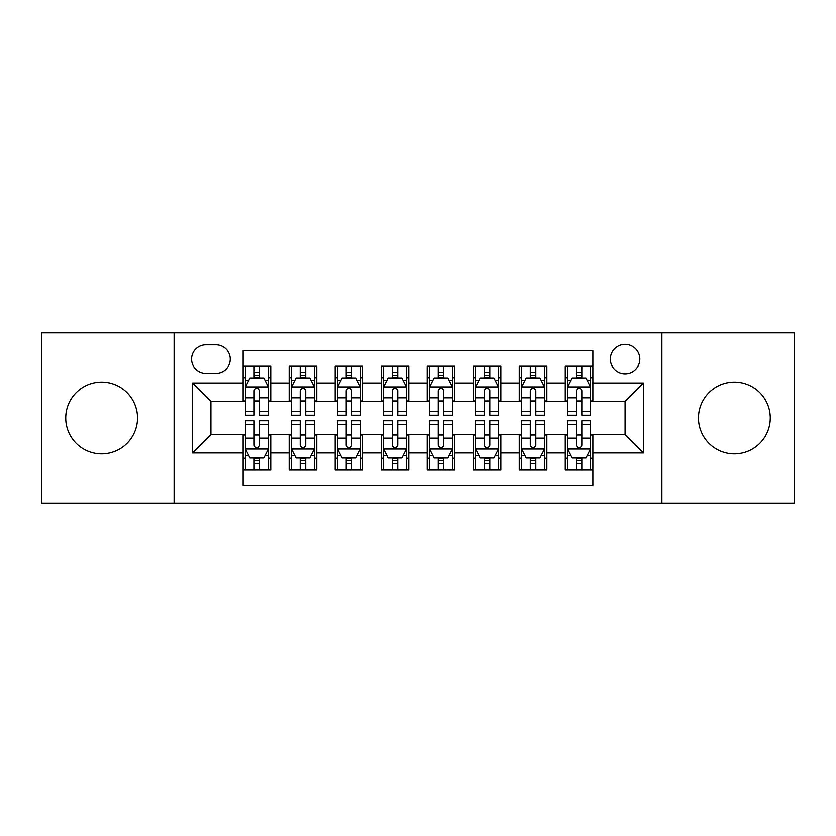 <?xml version="1.0" encoding="UTF-8"?>
<svg xmlns="http://www.w3.org/2000/svg" width="836" height="836" viewBox="0 0 836 836"><rect width="100%" height="100%" fill="white"/><g stroke="black" fill="none" stroke-linecap="round" stroke-linejoin="round"><path stroke-width="1.25" d="M734.374 382.104A35.896 35.896 0 0 0 698.478 418A35.896 35.896 0 0 0 734.374 453.896A35.896 35.896 0 0 0 770.269 418A35.896 35.896 0 0 0 734.374 382.104M101.626 382.104A35.896 35.896 0 0 0 65.73 418A35.896 35.896 0 0 0 101.626 453.896A35.896 35.896 0 0 0 137.522 418A35.896 35.896 0 0 0 101.626 382.104M625.088 344.369A14.724 14.724 0 0 0 610.353 359.093A14.724 14.724 0 0 0 625.088 373.817A14.724 14.724 0 0 0 639.812 359.093A14.724 14.724 0 0 0 625.088 344.369M661.893 503.136L794.2 503.136L794.2 332.864L661.893 332.864L661.893 503.136L174.107 503.136L174.107 332.864L41.8 332.864L41.8 503.136L174.107 503.136M592.87 366.231L565.261 366.231L565.261 383.024L546.848 383.024L546.848 401.437L565.261 401.437L565.261 383.024M546.848 383.024L546.848 366.231L519.24 366.231L519.24 383.024L500.837 383.024L500.837 401.437L519.24 401.437L519.24 383.024M500.837 383.024L500.837 366.231L473.218 366.231L473.218 383.024L454.815 383.024L454.815 401.437L473.218 401.437L473.218 383.024M454.815 383.024L454.815 366.231L427.206 366.231L427.206 383.024L408.794 383.024L408.794 401.437L427.206 401.437L427.206 383.024M408.794 383.024L408.794 366.231L381.185 366.231L381.185 383.024L362.782 383.024L362.782 401.437L381.185 401.437L381.185 383.024M362.782 383.024L362.782 366.231L335.163 366.231L335.163 383.024L316.76 383.024L316.76 401.437L335.163 401.437L335.163 383.024M316.76 383.024L316.76 366.231L289.151 366.231L289.151 401.437L270.739 401.437L270.739 366.231L243.13 366.231M243.13 469.769L270.739 469.769L270.739 434.563L289.151 434.563L289.151 469.769L316.76 469.769L316.76 434.563L335.163 434.563L335.163 452.976L316.76 452.976M335.163 452.976L335.163 469.769L362.782 469.769L362.782 434.563L381.185 434.563L381.185 452.976L362.782 452.976M381.185 452.976L381.185 469.769L408.794 469.769L408.794 434.563L427.206 434.563L427.206 452.976L408.794 452.976M427.206 452.976L427.206 469.769L454.815 469.769L454.815 434.563L473.218 434.563L473.218 452.976L454.815 452.976M473.218 452.976L473.218 469.769L500.837 469.769L500.837 434.563L519.24 434.563L519.24 452.976L500.837 452.976M519.24 452.976L519.24 469.769L546.848 469.769L546.848 434.563L565.261 434.563L565.261 452.976L546.848 452.976M205.855 373.358L215.981 373.358A14.264 14.264 0 0 0 230.245 359.093A14.264 14.264 0 0 0 215.981 344.829L205.855 344.829A14.264 14.264 0 0 0 191.59 359.093A14.264 14.264 0 0 0 205.855 373.358M661.893 332.864L174.107 332.864M592.87 383.024L592.87 350.817L243.13 350.817L243.13 401.437L210.912 401.437L210.912 434.563L243.13 434.563L243.13 485.183L592.87 485.183L592.87 434.563L625.088 434.563L625.088 401.437L592.87 401.437L592.87 383.024L643.49 383.024L643.49 452.976L592.87 452.976M243.13 452.976L192.51 452.976L192.51 383.024L243.13 383.024M565.261 452.976L565.261 469.769L592.87 469.769M243.13 377.736L245.429 377.736M254.175 377.736L259.693 377.736M268.44 377.736L270.739 377.736M243.13 400.977L245.429 400.977M254.175 400.977L259.693 400.977M268.44 400.977L270.739 400.977M243.13 435.023L245.429 435.023M254.175 435.023L259.693 435.023M268.44 435.023L270.739 435.023M243.13 458.264L245.429 458.264M254.175 458.264L259.693 458.264M268.44 458.264L270.739 458.264M289.151 400.977L291.45 400.977M300.197 400.977L305.715 400.977M314.461 400.977L316.76 400.977M289.151 377.736L291.45 377.736M300.197 377.736L305.715 377.736M314.461 377.736L316.76 377.736M289.151 435.023L291.45 435.023M300.197 435.023L305.715 435.023M314.461 435.023L316.76 435.023M289.151 458.264L291.45 458.264M300.197 458.264L305.715 458.264M314.461 458.264L316.76 458.264M335.163 435.023L337.472 435.023M346.209 435.023L351.737 435.023M360.473 435.023L362.782 435.023M335.163 458.264L337.472 458.264M346.209 458.264L351.737 458.264M360.473 458.264L362.782 458.264M335.163 377.736L337.472 377.736M346.209 377.736L351.737 377.736M360.473 377.736L362.782 377.736M335.163 400.977L337.472 400.977M346.209 400.977L351.737 400.977M360.473 400.977L362.782 400.977M381.185 435.023L383.484 435.023M392.23 435.023L397.748 435.023M406.495 435.023L408.794 435.023M381.185 458.264L383.484 458.264M392.23 458.264L397.748 458.264M406.495 458.264L408.794 458.264M381.185 377.736L383.484 377.736M392.23 377.736L397.748 377.736M406.495 377.736L408.794 377.736M381.185 400.977L383.484 400.977M392.23 400.977L397.748 400.977M406.495 400.977L408.794 400.977M427.206 435.023L429.505 435.023M438.252 435.023L443.77 435.023M452.516 435.023L454.815 435.023M427.206 458.264L429.505 458.264M438.252 458.264L443.77 458.264M452.516 458.264L454.815 458.264M427.206 377.736L429.505 377.736M438.252 377.736L443.77 377.736M452.516 377.736L454.815 377.736M427.206 400.977L429.505 400.977M438.252 400.977L443.77 400.977M452.516 400.977L454.815 400.977M473.218 435.023L475.527 435.023M484.263 435.023L489.791 435.023M498.528 435.023L500.837 435.023M473.218 458.264L475.527 458.264M484.263 458.264L489.791 458.264M498.528 458.264L500.837 458.264M473.218 377.736L475.527 377.736M484.263 377.736L489.791 377.736M498.528 377.736L500.837 377.736M473.218 400.977L475.527 400.977M484.263 400.977L489.791 400.977M498.528 400.977L500.837 400.977M519.24 435.023L521.539 435.023M530.285 435.023L535.803 435.023M544.549 435.023L546.848 435.023M519.24 458.264L521.539 458.264M530.285 458.264L535.803 458.264M544.549 458.264L546.848 458.264M519.24 377.736L521.539 377.736M530.285 377.736L535.803 377.736M544.549 377.736L546.848 377.736M519.24 400.977L521.539 400.977M530.285 400.977L535.803 400.977M544.549 400.977L546.848 400.977M565.261 435.023L567.56 435.023M576.307 435.023L581.825 435.023M590.571 435.023L592.87 435.023M565.261 458.264L567.56 458.264M576.307 458.264L581.825 458.264M590.571 458.264L592.87 458.264M565.261 377.736L567.56 377.736M576.307 377.736L581.825 377.736M590.571 377.736L592.87 377.736M565.261 400.977L567.56 400.977M576.307 400.977L581.825 400.977M590.571 400.977L592.87 400.977M210.912 401.437L192.51 383.024M210.912 434.563L192.51 452.976M643.49 383.024L625.088 401.437M643.49 452.976L625.088 434.563M259.693 372.208L254.175 372.208M268.44 411.49L259.693 411.49L259.693 415.241L268.44 415.241L268.44 387.172L263.842 377.966L250.037 377.966L245.429 387.172L245.429 415.241L254.175 415.241L254.175 411.49L245.429 411.49M245.429 387.172L245.429 366.231M268.44 387.172L268.44 366.231M254.175 377.966L254.175 366.231M259.693 366.231L259.693 377.966M259.693 411.49L259.693 390.621C257.854 387.078 256.015 387.078 254.175 390.621L254.175 411.49M254.175 463.792L259.693 463.792M245.429 424.51L254.175 424.51L254.175 420.759L245.429 420.759L245.429 448.827L250.037 458.034L263.842 458.034L268.44 448.827L268.44 420.759L259.693 420.759L259.693 424.51L268.44 424.51M268.44 448.827L268.44 469.769M245.429 448.827L245.429 469.769M259.693 458.034L259.693 469.769M254.175 469.769L254.175 458.034M254.175 424.51L254.175 445.379C256.015 448.922 257.854 448.922 259.693 445.379L259.693 424.51M305.715 372.208L300.197 372.208M314.461 411.49L305.715 411.49L305.715 415.241L314.461 415.241L314.461 387.172L309.853 377.966L296.048 377.966L291.45 387.172L291.45 415.241L300.197 415.241L300.197 411.49L291.45 411.49M291.45 387.172L291.45 366.231M314.461 387.172L314.461 366.231M300.197 377.966L300.197 366.231M305.715 366.231L305.715 377.966M305.715 411.49L305.715 390.621C303.876 387.078 302.036 387.078 300.197 390.621L300.197 411.49M351.737 372.208L346.209 372.208M360.473 411.49L351.737 411.49L351.737 415.241L360.473 415.241L360.473 387.172L355.875 377.966L342.07 377.966L337.472 387.172L337.472 415.241L346.209 415.241L346.209 411.49L337.472 411.49M337.472 387.172L337.472 366.231M360.473 387.172L360.473 366.231M346.209 377.966L346.209 366.231M351.737 366.231L351.737 377.966M351.737 411.49L351.737 390.621C349.897 387.078 348.058 387.078 346.209 390.621L346.209 411.49M397.748 372.208L392.23 372.208M406.495 411.49L397.748 411.49L397.748 415.241L406.495 415.241L406.495 387.172L401.897 377.966L388.092 377.966L383.484 387.172L383.484 415.241L392.23 415.241L392.23 411.49L383.484 411.49M383.484 387.172L383.484 366.231M406.495 387.172L406.495 366.231M392.23 377.966L392.23 366.231M397.748 366.231L397.748 377.966M397.748 411.49L397.748 390.621C395.909 387.078 394.07 387.078 392.23 390.621L392.23 411.49M443.77 372.208L438.252 372.208M452.516 411.49L443.77 411.49L443.77 415.241L452.516 415.241L452.516 387.172L447.908 377.966L434.103 377.966L429.505 387.172L429.505 415.241L438.252 415.241L438.252 411.49L429.505 411.49M429.505 387.172L429.505 366.231M452.516 387.172L452.516 366.231M438.252 377.966L438.252 366.231M443.77 366.231L443.77 377.966M443.77 411.49L443.77 390.621C441.93 387.078 440.091 387.078 438.252 390.621L438.252 411.49M300.197 463.792L305.715 463.792M291.45 424.51L300.197 424.51L300.197 420.759L291.45 420.759L291.45 448.827L296.048 458.034L309.853 458.034L314.461 448.827L314.461 420.759L305.715 420.759L305.715 424.51L314.461 424.51M314.461 448.827L314.461 469.769M291.45 448.827L291.45 469.769M305.715 458.034L305.715 469.769M300.197 469.769L300.197 458.034M300.197 424.51L300.197 445.379C302.036 448.922 303.876 448.922 305.715 445.379L305.715 424.51M346.209 463.792L351.737 463.792M337.472 424.51L346.209 424.51L346.209 420.759L337.472 420.759L337.472 448.827L342.07 458.034L355.875 458.034L360.473 448.827L360.473 420.759L351.737 420.759L351.737 424.51L360.473 424.51M360.473 448.827L360.473 469.769M337.472 448.827L337.472 469.769M351.737 458.034L351.737 469.769M346.209 469.769L346.209 458.034M346.209 424.51L346.209 445.379C348.048 448.922 349.887 448.922 351.737 445.379L351.737 424.51M392.23 463.792L397.748 463.792M383.484 424.51L392.23 424.51L392.23 420.759L383.484 420.759L383.484 448.827L388.092 458.034L401.897 458.034L406.495 448.827L406.495 420.759L397.748 420.759L397.748 424.51L406.495 424.51M406.495 448.827L406.495 469.769M383.484 448.827L383.484 469.769M397.748 458.034L397.748 469.769M392.23 469.769L392.23 458.034M392.23 424.51L392.23 445.379C394.07 448.922 395.909 448.922 397.748 445.379L397.748 424.51M438.252 463.792L443.77 463.792M429.505 424.51L438.252 424.51L438.252 420.759L429.505 420.759L429.505 448.827L434.103 458.034L447.908 458.034L452.516 448.827L452.516 420.759L443.77 420.759L443.77 424.51L452.516 424.51M452.516 448.827L452.516 469.769M429.505 448.827L429.505 469.769M443.77 458.034L443.77 469.769M438.252 469.769L438.252 458.034M438.252 424.51L438.252 445.379C440.091 448.922 441.93 448.922 443.77 445.379L443.77 424.51M489.791 372.208L484.263 372.208M498.528 411.49L489.791 411.49L489.791 415.241L498.528 415.241L498.528 387.172L493.93 377.966L480.125 377.966L475.527 387.172L475.527 415.241L484.263 415.241L484.263 411.49L475.527 411.49M475.527 387.172L475.527 366.231M498.528 387.172L498.528 366.231M484.263 377.966L484.263 366.231M489.791 366.231L489.791 377.966M489.791 411.49L489.791 390.621C487.952 387.078 486.113 387.078 484.263 390.621L484.263 411.49M484.263 463.792L489.791 463.792M475.527 424.51L484.263 424.51L484.263 420.759L475.527 420.759L475.527 448.827L480.125 458.034L493.93 458.034L498.528 448.827L498.528 420.759L489.791 420.759L489.791 424.51L498.528 424.51M498.528 448.827L498.528 469.769M475.527 448.827L475.527 469.769M489.791 458.034L489.791 469.769M484.263 469.769L484.263 458.034M484.263 424.51L484.263 445.379C486.103 448.922 487.942 448.922 489.791 445.379L489.791 424.51M535.803 372.208L530.285 372.208M544.549 411.49L535.803 411.49L535.803 415.241L544.549 415.241L544.549 387.172L539.952 377.966L526.147 377.966L521.539 387.172L521.539 415.241L530.285 415.241L530.285 411.49L521.539 411.49M521.539 387.172L521.539 366.231M544.549 387.172L544.549 366.231M530.285 377.966L530.285 366.231M535.803 366.231L535.803 377.966M535.803 411.49L535.803 390.621C533.964 387.078 532.124 387.078 530.285 390.621L530.285 411.49M581.825 372.208L576.307 372.208M590.571 411.49L581.825 411.49L581.825 415.241L590.571 415.241L590.571 387.172L585.963 377.966L572.158 377.966L567.56 387.172L567.56 415.241L576.307 415.241L576.307 411.49L567.56 411.49M567.56 387.172L567.56 366.231M590.571 387.172L590.571 366.231M576.307 377.966L576.307 366.231M581.825 366.231L581.825 377.966M581.825 411.49L581.825 390.621C579.985 387.078 578.146 387.078 576.307 390.621L576.307 411.49M530.285 463.792L535.803 463.792M521.539 424.51L530.285 424.51L530.285 420.759L521.539 420.759L521.539 448.827L526.147 458.034L539.952 458.034L544.549 448.827L544.549 420.759L535.803 420.759L535.803 424.51L544.549 424.51M544.549 448.827L544.549 469.769M521.539 448.827L521.539 469.769M535.803 458.034L535.803 469.769M530.285 469.769L530.285 458.034M530.285 424.51L530.285 445.379C532.124 448.922 533.964 448.922 535.803 445.379L535.803 424.51M576.307 463.792L581.825 463.792M567.56 424.51L576.307 424.51L576.307 420.759L567.56 420.759L567.56 448.827L572.158 458.034L585.963 458.034L590.571 448.827L590.571 420.759L581.825 420.759L581.825 424.51L590.571 424.51M590.571 448.827L590.571 469.769M567.56 448.827L567.56 469.769M581.825 458.034L581.825 469.769M576.307 469.769L576.307 458.034M576.307 424.51L576.307 445.379C578.146 448.922 579.985 448.922 581.825 445.379L581.825 424.51M289.151 452.976L270.739 452.976M289.151 383.024L270.739 383.024M268.325 386.943L245.544 386.943M245.429 380.495L248.762 380.495M265.106 380.495L268.44 380.495M254.175 397.831L245.429 397.831M268.44 397.831L259.693 397.831M259.693 375.145L254.175 375.145M245.544 449.057L268.325 449.057M268.44 455.505L265.106 455.505M248.762 455.505L245.429 455.505M259.693 438.168L268.44 438.168M245.429 438.168L254.175 438.168M254.175 460.855L259.693 460.855M314.346 386.943L291.565 386.943M291.45 380.495L294.784 380.495M311.128 380.495L314.461 380.495M300.197 397.831L291.45 397.831M314.461 397.831L305.715 397.831M305.715 375.145L300.197 375.145M360.358 386.943L337.587 386.943M337.472 380.495L340.806 380.495M357.139 380.495L360.473 380.495M346.209 397.831L337.472 397.831M360.473 397.831L351.737 397.831M351.737 375.145L346.209 375.145M406.38 386.943L383.599 386.943M383.484 380.495L386.817 380.495M403.161 380.495L406.495 380.495M392.23 397.831L383.484 397.831M406.495 397.831L397.748 397.831M397.748 375.145L392.23 375.145M452.401 386.943L429.62 386.943M429.505 380.495L432.839 380.495M449.183 380.495L452.516 380.495M438.252 397.831L429.505 397.831M452.516 397.831L443.77 397.831M443.77 375.145L438.252 375.145M291.565 449.057L314.346 449.057M314.461 455.505L311.128 455.505M294.784 455.505L291.45 455.505M305.715 438.168L314.461 438.168M291.45 438.168L300.197 438.168M300.197 460.855L305.715 460.855M337.587 449.057L360.358 449.057M360.473 455.505L357.139 455.505M340.806 455.505L337.472 455.505M351.737 438.168L360.473 438.168M337.472 438.168L346.209 438.168M346.209 460.855L351.737 460.855M383.599 449.057L406.38 449.057M406.495 455.505L403.161 455.505M386.817 455.505L383.484 455.505M397.748 438.168L406.495 438.168M383.484 438.168L392.23 438.168M392.23 460.855L397.748 460.855M429.62 449.057L452.401 449.057M452.516 455.505L449.183 455.505M432.839 455.505L429.505 455.505M443.77 438.168L452.516 438.168M429.505 438.168L438.252 438.168M438.252 460.855L443.77 460.855M498.413 386.943L475.642 386.943M475.527 380.495L478.861 380.495M495.194 380.495L498.528 380.495M484.263 397.831L475.527 397.831M498.528 397.831L489.791 397.831M489.791 375.145L484.263 375.145M475.642 449.057L498.413 449.057M498.528 455.505L495.194 455.505M478.861 455.505L475.527 455.505M489.791 438.168L498.528 438.168M475.527 438.168L484.263 438.168M484.263 460.855L489.791 460.855M544.435 386.943L521.654 386.943M521.539 380.495L524.872 380.495M541.216 380.495L544.549 380.495M530.285 397.831L521.539 397.831M544.549 397.831L535.803 397.831M535.803 375.145L530.285 375.145M590.456 386.943L567.675 386.943M567.56 380.495L570.894 380.495M587.238 380.495L590.571 380.495M576.307 397.831L567.56 397.831M590.571 397.831L581.825 397.831M581.825 375.145L576.307 375.145M521.654 449.057L544.435 449.057M544.549 455.505L541.216 455.505M524.872 455.505L521.539 455.505M535.803 438.168L544.549 438.168M521.539 438.168L530.285 438.168M530.285 460.855L535.803 460.855M567.675 449.057L590.456 449.057M590.571 455.505L587.238 455.505M570.894 455.505L567.56 455.505M581.825 438.168L590.571 438.168M567.56 438.168L576.307 438.168M576.307 460.855L581.825 460.855"/></g></svg>
